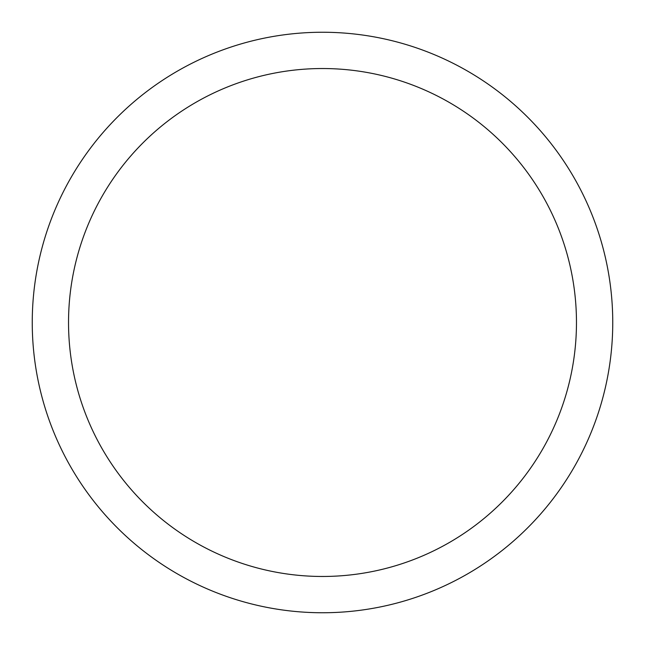 <?xml version="1.0" encoding="UTF-8"?>
<svg xmlns="http://www.w3.org/2000/svg" width="645" height="645" viewBox="0 0 645 645"><rect width="100%" height="100%" fill="white"/><g stroke="black" fill="none" stroke-linecap="round" stroke-linejoin="round"><path stroke-width="0.97" d="M322.5 32.25A290.25 290.25 0 0 1 612.75 322.5A290.25 290.25 0 0 1 322.5 612.75A290.25 290.25 0 0 1 32.25 322.5A290.25 290.25 0 0 1 322.5 32.25M322.5 68.531A253.969 253.969 0 0 1 576.469 322.5A253.969 253.969 0 0 1 322.5 576.469A253.969 253.969 0 0 1 68.531 322.5A253.969 253.969 0 0 1 322.5 68.531"/></g></svg>
